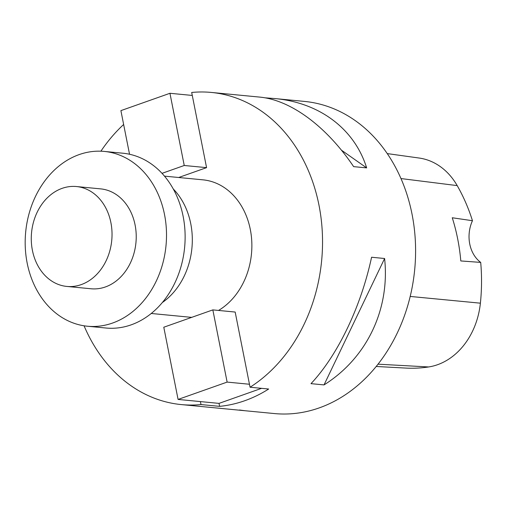 <?xml version="1.0" encoding="UTF-8"?>
<svg xmlns="http://www.w3.org/2000/svg" width="506" height="506" viewBox="0 0 506 506"><rect width="100%" height="100%" fill="white"/><g stroke="black" fill="none" stroke-linecap="round" stroke-linejoin="round"><path stroke-width="0.76" d="M151.243 313.473L189.725 317.186A68.993 55.388 -84.5 0 0 191.78 317.338M218.522 310.444A68.993 55.388 -84.5 0 0 251.286 235.644A68.993 55.388 -84.5 0 0 202.969 179.839L164.482 176.132M162.331 302.537A68.993 55.388 -84.5 0 0 173.28 188.985M261.583 388.336L219.022 403.383L178.08 399.43L163.786 327.23L212.836 309.893L235.17 312.05L249.464 384.25L227.131 382.093L212.836 309.893M178.08 399.43L227.131 382.093M192.28 95.438L169.946 93.287L184.241 165.487L206.575 167.644L191.692 92.465A156.797 125.88 -84.5 0 1 211.394 92.44A156.797 125.88 -84.5 0 1 320.93 217.061A156.797 125.88 -84.5 0 1 250.059 387.229L268.667 389.019A156.797 125.88 -84.5 0 1 219.61 406.356L201.002 404.566A156.797 125.88 -84.5 0 1 181.3 404.585A156.797 125.88 -84.5 0 1 84.066 325.801M162.021 173.343L184.241 165.487M206.575 167.644L178.688 177.498M129.536 154.26L120.896 110.624L169.946 93.287M123.641 124.489A156.797 125.88 -84.5 0 0 100.903 151.199M181.3 404.585L274.353 413.56A156.797 125.88 -84.5 0 0 414.699 269.571A156.797 125.88 -84.5 0 0 304.454 101.415L274.96 98.569C319.779 102.712 354.548 128.992 366.66 167.891L353.637 166.638C326.383 126.279 290.691 99.903 259.496 97.076L211.394 92.44M244.866 410.714L239.477 409.986M264.878 97.81L274.96 98.569M371.575 257.244L384.604 258.503C390.075 309.47 366.774 358.09 324.03 384.908L311 383.649C337.711 355.288 361.006 306.668 371.575 257.244M376.192 366.477L405.806 368.077A170.889 137.189 -84.5 0 0 428.671 366.951A70.536 56.628 -84.5 0 0 480.39 303.176A170.889 137.189 -84.5 0 0 480.7 262.399L460.802 260.944A171.762 137.891 95.5 0 0 452.263 217.757L472.459 220.717A170.889 137.189 -84.5 0 0 457.196 185.607A70.536 56.628 -84.5 0 0 419.145 158.036L387.261 153.596M472.459 220.717A31.359 25.173 -84.5 0 0 480.7 262.399M267.231 98.037L267.68 98.354M341.405 150.149L366.66 167.891M384.604 258.503L324.03 384.908M200.414 401.587L201.002 404.566M249.464 384.25L250.059 387.229M219.022 403.383L219.61 406.356M66.836 286.434L91.029 288.768A50.176 40.284 -84.5 0 0 135.943 242.69A50.176 40.284 -84.5 0 0 100.662 188.877L76.469 186.543A50.176 40.284 -84.5 0 0 62.124 188.352A50.176 40.284 -84.5 0 0 31.34 241.571A50.176 40.284 -84.5 0 0 66.836 286.434A50.176 40.284 -84.5 0 0 111.75 240.356A50.176 40.284 -84.5 0 0 76.469 186.543M79.17 154.589A87.804 70.492 -84.5 0 0 25.3 247.719A87.804 70.492 -84.5 0 0 87.418 326.225A87.804 70.492 -84.5 0 0 166.012 245.587A87.804 70.492 -84.5 0 0 104.274 151.421A87.804 70.492 -84.5 0 0 79.17 154.589M87.418 326.225L106.032 328.021A87.804 70.492 -84.5 0 0 184.627 247.383A87.804 70.492 -84.5 0 0 122.888 153.217L104.274 151.421M428.671 366.951L378.026 364.181M480.39 303.176L410.195 296.44M457.196 185.607L400.98 178.561"/></g></svg>
